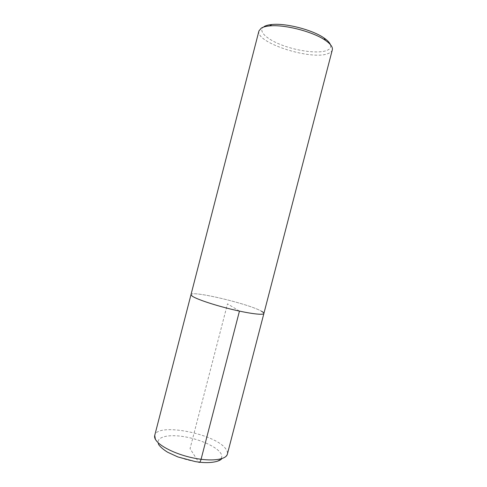 <?xml version="1.0" encoding="UTF-8"?>
<svg xmlns="http://www.w3.org/2000/svg" width="487" height="487" viewBox="0 0 487 487"><rect width="100%" height="100%" fill="white"/><g stroke="black" fill="none" stroke-linecap="round" stroke-linejoin="round"><path stroke-width="0.37" stroke-dasharray="2.44 1.83" d="M191.001 294.629C191.221 290.142 249.052 303.876 261.446 311.217C249.052 303.876 191.221 290.142 191.001 294.629M258.95 30.912C254.981 42.692 312.021 60.881 328.335 53.46C330.57 52.584 331.897 51.391 332.311 49.881M263.887 313.482C264.003 312.94 263.187 312.179 261.446 311.217M264.076 26.596C257.264 30.742 266.566 39.429 282.6 45.346C298.549 51.318 318.656 53.759 326.905 50.441C330.119 49.126 331.276 47.178 330.387 44.603M239.452 311.108L227.502 303.827L190.058 448.618L198.556 462.035M221.859 458.626L224.026 457.707C224.428 458.145 225.542 456.97 227.362 454.182C227.758 452.557 227.216 450.773 225.737 448.831C215.412 433.686 157.167 422.314 154.732 435.396M158.738 444.412C162.074 451.242 181.237 459.898 198.556 462.035C215.93 464.275 225.591 459.515 220.343 452.685C215.339 445.873 197.984 438.574 182.321 436.401C166.615 434.136 155.14 437.545 158.738 444.412M155.724 439.828C156.138 439.84 157.058 441.356 158.494 444.369"/><path stroke-width="0.73" d="M192.225 296.151L191.001 294.629L192.225 296.151C196.486 299.17 214.091 305.099 231.94 309.391C249.807 313.707 263.595 315.363 263.887 313.482C263.595 315.363 249.807 313.707 231.94 309.391C214.091 305.099 196.486 299.17 192.225 296.151M261.446 311.217C263.187 312.179 264.003 312.94 263.887 313.482L227.362 454.182C226.114 459.765 211.437 461.731 193.479 458.024C175.533 454.365 158.671 445.842 155.359 439.201L154.732 435.396C154.062 437.758 155.877 440.187 155.724 439.828M263.887 313.482L332.311 49.881C332.956 47.178 330.649 44.007 325.407 40.36C313.281 31.74 284.39 24.265 269.603 25.933C265.92 26.274 263.15 27.004 261.3 28.118L258.95 30.912L154.732 435.396M330.387 44.603C329.602 42.564 327.501 40.366 324.08 38.016C312.709 29.902 285.778 22.938 271.898 24.52C268.44 24.849 265.829 25.543 264.076 26.596M198.556 462.035C199.408 462.973 200.242 462.06 201.076 459.296L239.452 311.108M221.859 458.626C219.619 461.719 209.203 464.062 195.226 461.573L177.816 456.922L167.589 452.21C163.315 449.544 160.284 446.926 158.494 444.369M271.898 24.52L269.603 25.933M324.08 38.016L325.407 40.36"/></g></svg>
